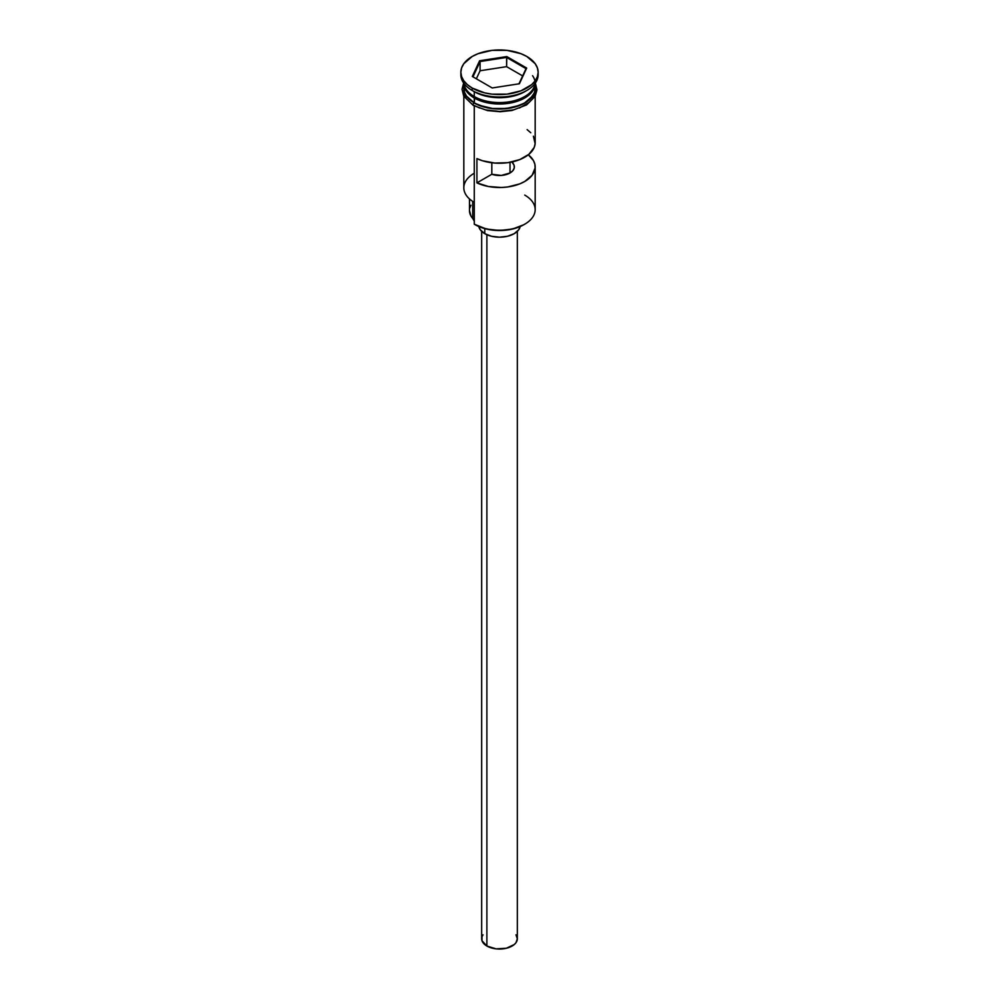 <?xml version="1.0" encoding="UTF-8"?>
<svg xmlns="http://www.w3.org/2000/svg" width="999" height="999" viewBox="0 0 999 999"><rect width="100%" height="100%" fill="white"/><g stroke="black" fill="none" stroke-linecap="round" stroke-linejoin="round"><path stroke-width="1.5" d="M524.725 195.08A35.677 20.592 180 0 1 524.725 224.201A35.677 20.592 180 0 1 474.275 224.201L475.112 224.688A34.478 19.905 0 0 0 523.888 224.688L512.699 228.996L499.5 230.519L486.301 228.996L474.275 224.201A35.677 20.592 0 0 0 513.149 228.659A35.677 20.592 0 0 0 535.177 209.64L535.177 166.92A35.677 20.592 180 0 1 514.785 185.527A35.677 20.592 180 0 1 476.923 182.867L476.923 158.591A35.677 20.592 0 0 0 514.785 161.251A35.677 20.592 0 0 0 535.177 142.645L535.177 96.329M475.112 224.688L474.275 224.201L474.275 105.994L474.275 224.201M510.014 162.325L510.014 172.989L512.862 170.679L514.26 167.957L514.035 165.122L512.225 162.487L513.986 161.463L512.225 162.487A14.86 8.579 180 0 1 514.36 166.92A14.86 8.579 180 0 1 506.805 174.388A14.86 8.579 180 0 1 491.82 174.263L501.298 175.437L510.014 172.989L510.014 162.325M486.888 234.728L486.888 946.028A17.832 10.302 0 0 0 506.331 948.263A17.832 10.302 0 0 0 517.332 938.748L515.984 942.694L514.335 944.48L506.331 948.263L496.016 948.85L486.888 946.028L486.888 234.728M484.79 228.609L484.79 233.666A20.804 12.013 0 0 0 506.356 236.513A20.804 12.013 0 0 0 520.167 226.548L518.718 229.77L514.21 233.666L507.467 236.276L499.5 237.188L491.533 236.276L484.79 233.666L484.79 228.609M466.421 89.673A35.077 20.255 0 0 0 474.7 97.265L474.7 96.778A35.077 20.255 180 0 0 524.512 96.653A35.077 20.255 180 0 1 474.7 96.778L474.275 102.847A35.677 20.592 0 0 0 513.149 107.305A35.677 20.592 0 0 0 535.177 88.274L534.49 92.295L532.455 96.166L524.725 102.847L519.318 105.407L506.456 108.479L492.544 108.479L479.682 105.407L474.275 102.847L474.275 97.989A35.677 20.592 180 0 1 463.823 83.429A35.677 20.592 180 0 1 463.836 83.267M460.851 72.265L460.851 74.688A38.649 22.315 0 0 0 472.177 90.459L472.177 88.037A38.649 22.315 180 0 1 460.851 72.265A38.649 22.315 180 0 1 484.715 51.648A38.649 22.315 180 0 1 526.823 56.481L520.966 53.709L507.042 50.375L491.958 50.375L478.034 53.709L472.177 56.481L463.798 63.724L461.6 67.907L460.851 72.265L461.6 76.611L463.798 80.794L467.37 84.653L472.177 88.037L484.715 92.87L491.958 94.143L507.042 94.143L520.966 90.809L531.63 84.653L535.202 80.794L537.4 76.611L538.149 72.265L537.4 67.907L535.202 63.724L526.823 56.481A38.649 22.315 180 0 1 538.149 72.265A38.649 22.315 180 0 1 514.285 92.87A38.649 22.315 180 0 1 472.177 88.037L472.177 90.459L474.275 91.683A35.677 20.592 0 0 0 524.725 91.683L526.823 90.459A38.649 22.315 180 0 1 472.177 90.459A38.649 22.315 0 0 0 514.285 95.305A38.649 22.315 0 0 0 538.149 74.688A38.649 22.315 0 0 0 538.086 73.476A38.649 22.315 180 0 1 526.823 90.459M533.391 136.214L535.127 143.681L534.203 147.427L528.908 154.308L519.692 159.628L507.767 162.687L494.742 163.062L482.355 160.714L476.923 158.591L476.923 182.867L491.82 174.263L476.923 182.867L488.361 186.488L501.286 187.487L507.767 186.95L519.692 183.903L524.725 181.481L532.105 175.275L535.127 167.957L534.852 164.173L533.391 160.489L528.321 154.783A35.677 20.592 180 0 1 535.177 166.92M535.164 83.267A35.677 20.592 180 0 1 535.177 83.429A35.677 20.592 180 0 1 513.149 102.447A35.677 20.592 180 0 1 474.275 97.989L474.7 97.265A35.077 20.255 0 0 0 532.579 89.673M534.927 85.852A35.677 20.592 0 0 0 534.752 85.127M525.736 91.071A35.677 20.592 180 0 1 474.275 91.683L474.275 96.528A35.677 20.592 0 0 0 512.012 101.261A35.677 20.592 0 0 0 535.089 83.379A35.677 20.592 0 0 1 512.012 101.261A35.677 20.592 0 0 1 474.275 96.528L474.275 91.683L472.177 90.459A38.649 22.315 180 0 1 460.914 73.476M534.552 83.629A35.964 20.767 180 0 1 516.92 106.443A35.964 20.767 180 0 1 474.063 102.959A1.486 0.862 120 0 0 473.089 104.283A1.486 0.862 120 0 0 473.326 105.469A1.486 0.862 -60 0 1 473.089 104.283A1.486 0.862 -60 0 1 474.063 102.959L466.271 96.229L464.223 92.333L463.823 85.614M479.52 107.979L474.063 105.395A1.486 0.862 -60 0 1 473.326 105.469L487.462 110.577L500.224 111.738L512.05 110.477L526.623 104.907L535.177 96.329L536.95 89.86L535.352 83.004M506.78 56.568L526.685 68.057L519.405 83.754L492.22 87.962L472.315 76.461L479.595 60.764L506.78 56.568L479.595 60.764L472.315 76.461L492.22 87.962L519.405 83.754L526.685 68.057L506.78 56.568L506.605 66.658L480.082 70.754L476.348 78.796L480.082 70.754L480.082 61.538L480.082 70.754L506.605 66.658L506.605 57.43L526.023 68.644L518.981 83.816L526.685 68.057L526.023 68.644L506.605 57.43L506.78 56.568M463.911 83.379A35.677 20.592 0 0 0 474.275 96.528M463.823 88.274A35.677 20.592 0 0 0 474.275 102.847L466.545 96.166L464.51 92.295L463.823 83.429M535.177 85.614L534.777 92.333L529.408 99.813L524.937 102.959L513.261 107.467L499.5 109.041L492.482 108.641L485.739 107.467L474.063 102.959M485.739 109.89L499.5 111.476L513.261 109.89M519.48 107.979L529.408 102.248M532.729 98.651L534.777 94.755L535.464 90.709M534.752 86.576L534.502 85.926M463.536 90.709L464.223 94.755L466.271 98.651M463.823 96.329L463.823 187.787A35.677 20.592 0 0 0 474.275 202.36A35.677 20.592 180 0 1 474.275 173.227M474.275 91.683L472.177 90.459M474.275 221.016A17.832 10.302 0 0 0 472.714 218.444L472.714 201.398L472.714 218.444L470.929 215.934L469.48 210.589A30.02 17.333 0 0 0 472.714 218.444L474.375 221.303M469.855 207.879L470.954 205.232M474.7 97.265A35.077 20.255 0 0 0 527.31 95.28M532.579 75.724A35.677 20.592 180 0 1 519.18 100.599A35.677 20.592 180 0 1 474.275 97.989M530.781 132.755L527.122 129.62M491.82 162.762L491.82 174.263L491.82 162.762M478.833 226.548A20.804 12.013 0 0 0 484.79 233.666L480.282 229.77L478.833 226.548M481.668 231.356L481.668 938.748A17.832 10.302 0 0 0 486.888 946.028L482.005 940.758L482.005 936.75L483.017 934.814M515.984 934.814L517.332 938.748L517.332 231.356M472.977 76.848L480.082 61.538L506.605 57.43L480.082 61.538L479.595 60.764L480.082 61.538L472.977 76.848M522.652 75.912L506.605 66.658L522.652 75.912M524.725 224.201L523.888 224.688M535.177 83.429L535.177 88.274M538.149 72.265L538.149 74.688M463.648 83.004L462.05 89.261L463.723 96.129L473.326 105.469M469.48 210.614L469.48 198.913"/></g></svg>
